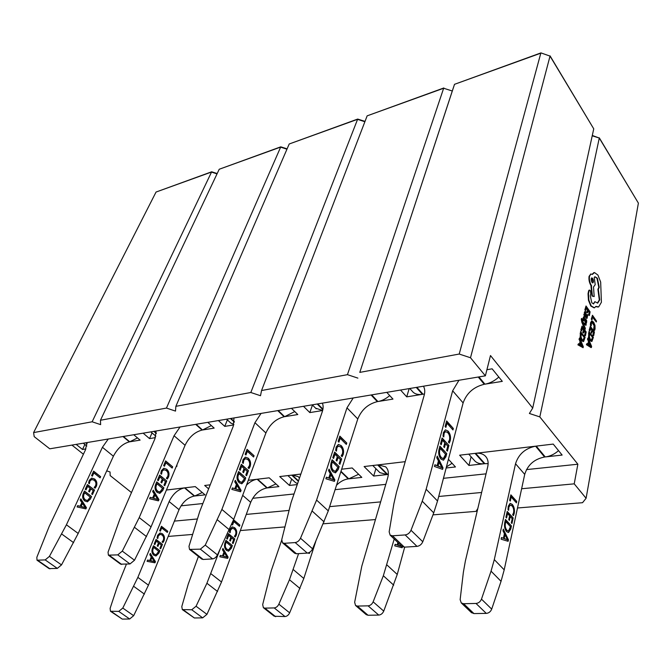 <?xml version="1.0" encoding="UTF-8"?>
<svg xmlns="http://www.w3.org/2000/svg" width="672" height="672" viewBox="0 0 672 672"><rect width="100%" height="100%" fill="white"/><g stroke="black" fill="none" stroke-linecap="round" stroke-linejoin="round"><path stroke-width="1.01" d="M583.489 323.551L585.976 325.324L586.177 324.299L582.826 322.174L582.296 319.04L581.834 318.385L581.246 318.998L581.818 322.207L584.758 329.406L585.371 328.373L583.33 323.576M583.498 323.946L585.976 325.324M584.447 313.975L584.27 314.882L587.11 318.293L587.714 315.126L587.219 314.412L587.236 316.613L586.95 317.134L586.312 316.638L585.875 311.85L585.186 311.396L584.9 314.622L584.018 314.059L583.842 314.966L586.849 318.276M584.833 311.464L584.296 314M587.219 314.412L586.69 317.066M584.842 309.943L585.732 310.531L586.32 307.583L587.689 309.557L586.757 312.22L587.647 312.808L588.16 310.229L589.462 312.102L588.487 314.966L589.386 315.554L590.108 311.85L586.034 305.987L584.842 309.943L585.732 310.531M588.05 310.775L589.033 312.186M586.211 308.129L587.269 309.641M591.637 321.04L590.528 322.745L590.377 325.088L591.31 325.727L591.394 323.467L592.116 322.232L593.468 323.156L594.535 325.651L594.602 328.255L593.611 329.7L594.577 330.397L595.073 328.919L594.989 325.416L593.628 322.132L591.914 320.989L590.377 325.088M591.965 322.3L594.107 325.727L593.611 329.7M599.281 137.794L638.392 203.129L586.093 498.28L582.532 502.698L517.49 507.99M638.392 203.129L599.281 138.046L539.818 416.909L577.861 464.218L574.224 483.84L586.093 498.28M596.308 321.964L596.484 321.04L592.477 315.26L591.318 319.133L591.78 319.796L592.754 316.848L596.308 321.964L592.654 317.394M589.168 330.221L590.058 330.8L590.638 327.818L591.998 329.767L591.074 332.447L591.536 333.11L592.469 330.422L593.762 332.262L592.796 335.152L593.687 335.74L594.401 331.985L590.352 326.222L589.168 330.221L590.058 330.8M592.36 330.96L593.334 332.346M590.528 328.364L591.57 329.843M589.327 331.523L588.958 337.21L590.268 340.469L591.931 341.393L593.393 337.285L588.899 331.607L588.529 337.285L589.84 340.544L591.646 341.468M587 343.526L586.37 344.66L591.016 347.575L591.646 346.483L588.092 337.915L587.882 338.974L588.874 341.258L588.277 344.341L587 343.526L586.799 344.585L591.444 347.5M588.092 337.915L587.454 339.049L588.445 341.334L587.908 344.106M585.539 318.805L584.329 319.855M585.522 320.174L585.32 322.854L585.824 323.56L586.622 322.434L586.673 320.662L585.648 318.78L584.615 319.427M584.674 321.166L583.699 320.863L583.17 319.368L583.246 317.512L584.128 316.268L583.607 319.284L584.128 320.779L584.724 321.157L585.732 319.99L586.261 320.872L585.833 320.956M580.81 330.196L581.717 330.784L582.313 327.76L583.708 329.725L582.758 332.447L583.666 333.043L584.186 330.397L585.514 332.262L584.522 335.194L585.43 335.782L586.169 331.985L582.028 326.138L580.81 330.196L581.717 330.784M584.077 330.935L585.077 332.346M582.204 328.297L583.279 329.809M580.961 331.514L580.566 337.268L581.902 340.578L583.607 341.51L585.119 337.352L580.524 331.59L580.129 337.352L581.473 340.654L583.313 341.586M578.542 343.678L577.895 344.828L583.094 347.71L583.296 346.676L579.667 337.991L579.457 339.058L580.465 341.376L579.844 344.509L578.542 343.678L578.323 344.753L583.094 347.71M579.667 337.991L579.02 339.142L580.028 341.46L579.474 344.274M589.319 290.178L588.638 290.766L588.05 293.723L588.437 300.199L590.797 306.029L594.124 307.868M594.863 301.678L593.662 303.887L591.805 302.77L590.285 295.89L590.822 293.378L590.243 290.522L589.487 290.077L589.067 290.674L588.479 293.639L588.857 300.115L591.217 305.945L594.46 307.801L595.921 306.373L598.668 306.911L601.406 302.257L600.667 282.097L597.946 275.066L594.493 272.555L592.368 274.445L590.898 274.016L589.495 276.251C589.067 279.51 589.688 282.568 591.36 285.415L592.376 295.915L594.182 296.57L593.51 286.986L595.199 284.693L594.241 277.309L594.997 276.746L597.4 278.225L599.239 287.272L598.315 289.262L599.726 299.846L597.719 303.072L594.863 301.678L593.359 303.929M594.896 276.78L596.98 278.317L598.819 287.364L597.895 289.346L599.306 299.93L597.349 303.139M590.789 274.058L589.075 276.343C588.647 279.602 589.268 282.66 590.94 285.508L591.956 295.999L594.182 296.57M594.014 272.647L592.082 274.243M595.778 306.642L598.097 307.037M334.866 479.934L334.404 481.362L325.878 478.75L326.399 477.17L328.768 478.002L330.212 473.575L328.541 470.627L329.053 469.064L334.866 479.934L334.06 481.261M371.087 394.976L377.32 401.638C368.071 403.973 361.553 409.752 357.773 418.975L328.289 510.871L312.589 548.822C311.338 551.326 309.574 552.754 307.306 553.09L296.444 553.762L294.647 553.241L282.492 542.808L281.753 539.591L291.06 502.597L322.241 411.827C323.383 408.391 323.417 405.502 322.35 403.141M353.22 397.975L346.979 407.837L316.588 500.077L300.502 538.238C299.225 540.758 297.444 542.203 295.168 542.564L284.29 543.32L282.492 542.808M340.175 438.27L338.898 442.168L338.134 441.403L339.864 436.128L346.777 443.041L346.332 444.419L340.175 438.27L338.621 441.882M332.968 471.794C330.742 469.291 330.145 466.225 331.17 462.622L332.111 459.749L339.175 466.603L338.209 469.577L335.555 472.794L332.968 471.794M334.95 454.222L333.564 458.447L332.791 457.691L334.639 452.054L341.645 458.934L339.914 464.293L339.15 463.546L340.427 459.581L338.125 457.33L336.916 461.034L336.143 460.278L337.352 456.574L334.95 454.222L333.278 458.17M336.865 448.014L336.445 451.13L335.672 450.374L336.16 447.065L338.327 444.444L341.2 445.62C343.4 448.031 344.064 451.004 343.182 454.532L342.115 456.708L341.183 455.792L342.418 453.793C343.056 451.088 342.518 448.846 340.805 447.056L338.495 446.09L336.479 448.073L336.042 450.736M241.08 490.409L240.576 491.761L231.84 489.401L232.403 487.922L234.83 488.67L236.401 484.512L234.73 481.782L235.292 480.312L241.08 490.409L240.274 491.677M277.746 410.617L284.088 416.766C275.915 418.874 269.85 424.276 265.902 432.978L233.722 519.406L217.459 554.912C216.199 557.256 214.578 558.583 212.596 558.894L203.162 559.474L201.751 559.07L189.512 549.419L188.992 546.294L199.676 511.627L233.268 426.182L234.007 417.942M261.072 413.414L254.94 422.688L221.886 509.435L205.254 545.118L200.348 549.15L189.512 549.419M239.274 482.824C237.023 480.497 236.468 477.641 237.594 474.256L238.619 471.551L245.767 477.884L244.717 480.682L241.92 483.722L239.274 482.824M241.643 466.343L240.139 470.316L239.35 469.619L241.366 464.318L248.464 470.669L246.582 475.717L245.801 475.02L247.195 471.299L244.86 469.216L243.55 472.702L242.768 472.004L244.079 468.518L241.643 466.343L239.896 470.098M243.743 460.513L243.239 463.436L242.458 462.731L243.029 459.623L245.314 457.145L248.254 458.203C250.488 460.438 251.11 463.21 250.135 466.536L248.993 468.586L248.044 467.737L249.354 465.847C250.068 463.31 249.564 461.21 247.817 459.564L245.456 458.682L243.398 460.555L242.894 463.126M247.338 451.332L245.944 455.003L245.171 454.297L247.052 449.324L254.066 455.717L253.579 457.01L247.338 451.332L245.708 454.784M158.953 499.59L158.424 500.858L149.596 498.725L150.184 497.33L152.636 498.011L154.3 494.088L152.645 491.534L153.233 490.148L158.953 499.59L158.164 500.8M195.686 424.368L202.07 430.072C194.788 431.987 189.118 437.06 185.06 445.292L151.057 526.873L134.501 560.23L129.99 563.951L120.607 564.152L108.394 555.156L108.058 552.149L119.717 519.532L154.913 438.824L156.139 430.996M180.054 426.98L174.056 435.733L139.213 517.6L122.304 551.116L117.76 554.879L108.394 555.156M157.231 492.475C154.988 490.316 154.459 487.637 155.652 484.445L156.736 481.891L163.901 487.78L162.8 490.417L159.911 493.298L157.231 492.475M159.886 476.969L158.298 480.715L157.508 480.068L159.634 475.07L166.757 480.967L164.758 485.73L163.976 485.083L165.455 481.572L163.111 479.632L161.725 482.924L160.944 482.278L162.33 478.985L159.886 476.969L158.088 480.539M162.103 471.458L161.557 474.214L160.768 473.567L161.398 470.635L163.758 468.275L166.723 469.241C168.958 471.316 169.554 473.928 168.504 477.061L167.32 479.002L166.37 478.212L167.731 476.423C168.496 474.029 168.008 472.063 166.261 470.526L163.876 469.728L161.801 471.5L161.255 473.962M165.892 462.79L164.43 466.259L163.649 465.604L165.64 460.908L172.67 466.838L172.158 468.065L165.892 462.79L164.22 466.082M86.444 507.696L85.898 508.897L77.062 506.94L77.666 505.621L80.128 506.251L81.833 502.547L80.203 500.144L80.816 498.834L86.444 507.696L85.663 508.847M122.976 436.548L129.352 441.865C122.825 443.621 117.508 448.409 113.392 456.221L78.187 533.45L61.513 564.9L57.313 568.403L49.106 568.604L37.002 560.188L36.842 557.298L49.174 526.495L85.386 450.047L86.982 442.579M108.276 439.009L102.421 447.292L66.419 524.79L49.417 556.391L45.192 559.919L37.002 560.188M84.806 501.001C82.572 498.977 82.076 496.457 83.32 493.433L84.437 491.022L91.56 496.516L90.418 499.019L87.486 501.757L84.806 501.001M87.662 486.352L86.016 489.905L85.235 489.292L87.427 484.562L94.517 490.073L92.45 494.575L91.678 493.979L93.198 490.644L90.871 488.838L89.435 491.954L88.654 491.35L90.09 488.233L87.662 486.352L85.831 489.762M89.956 481.135L89.368 483.739L88.586 483.134L89.25 480.371L91.652 478.12L94.626 479.01C96.852 480.95 97.415 483.403 96.323 486.368L95.105 488.208L94.156 487.477L95.55 485.772C96.348 483.504 95.886 481.656 94.147 480.22L91.753 479.489L89.687 481.177L89.107 483.538M93.87 472.92L92.358 476.204L91.577 475.6L93.643 471.148L100.64 476.683L100.111 477.842L93.87 472.92L92.173 476.062M402.427 546.739L402.15 547.747L394.708 545.849L395.136 544.312L397.211 544.933L397.883 542.514M394.212 539.011L383.342 575.744L373.136 601.826C372.011 604.254 370.331 605.59 368.096 605.842L357.37 606.077L355.555 605.497L354.648 602.288L361.796 566.219L387.736 477.7C389.004 472.962 388.307 469.333 385.636 466.822L378.168 464.873L405.224 461.664M404.687 547.134L397.244 574.451L383.737 611.108C382.637 613.519 380.974 614.846 378.748 615.082L368.046 615.25L366.232 614.653L355.555 605.497M298.595 553.627L289.464 579.734L278.863 604.178C277.721 606.446 276.167 607.698 274.201 607.925L264.818 608.135L263.39 607.69L262.676 604.582L271.253 570.73L281.635 540.33M315.748 541.464L303.811 578.474L289.657 612.839C288.54 615.098 287.003 616.333 285.037 616.552L274.235 616.241L263.39 607.69M309.851 552.14L309.439 553.4L307.81 553.031M230.118 532.736L229.412 532.157L229.933 529.326L232.235 526.89L234.646 527.713C236.645 529.586 237.208 532.048 236.317 535.105L235.284 537.02L234.427 536.315L235.62 534.534C236.267 532.199 235.813 530.342 234.251 528.965L232.302 528.276L230.572 530.074L230.118 532.736M225.011 542.825L225.943 540.33L232.361 545.588L231.412 548.176L228.64 551.132L226.506 550.427C224.49 548.47 223.994 545.941 225.011 542.825M219.862 549.83L206.909 583.254L196.073 606.236L191.747 609.756L182.322 609.596L181.793 606.589L188.269 584.044L198.425 556.45M248.279 480.304L257.124 479.254L266.876 487.964C259.678 489.51 254.276 494.298 250.698 502.328L221.508 582.011L206.942 614.359L202.65 617.845L194.368 617.98L182.322 609.596M227.657 558.382L219.811 556.777L220.324 555.416L222.499 555.946L223.919 552.115L222.432 549.755L222.936 548.402L228.11 557.138L227.657 558.382M227.312 539.129L226.607 538.541L228.421 533.652L234.805 538.936L233.092 543.589L232.394 543.01L233.663 539.574L231.563 537.844L230.37 541.061L229.664 540.481L230.857 537.264L228.673 535.458L227.312 539.129M232.571 524.975L231.874 524.395L233.587 519.792L239.887 525.109L239.45 526.302L233.831 521.581L232.571 524.975M157.786 538.549L157.088 538.003L157.643 535.324L160.003 533.005L162.431 533.778C164.438 535.534 164.976 537.86 164.027 540.758L162.96 542.573L162.103 541.909L163.33 540.221C164.018 538.012 163.582 536.256 162.019 534.962L160.062 534.324L158.281 536.029L157.786 538.549M152.494 548.117L153.46 545.748L159.886 550.696L158.894 553.14L156.055 555.946L153.905 555.29C151.889 553.459 151.418 551.065 152.494 548.117M110.468 611.268L122.279 619.105L129.646 618.996L133.652 615.703L148.445 585.161L179.038 509.645C182.7 502.009 187.782 497.482 194.275 496.054L184.481 487.88C177.979 489.359 172.864 493.928 169.134 501.581L137.861 577.374L122.8 608.059L118.759 611.377L110.468 611.268L110.107 608.378L117.155 587.068L126.412 564.169M154.963 562.808L147.059 561.33L147.588 560.036L149.78 560.532L151.267 556.903L149.789 554.677L150.318 553.4L155.442 561.632L154.963 562.808M154.862 544.606L154.157 544.06L156.064 539.431L162.456 544.387L160.658 548.797L159.961 548.26L161.288 545L159.18 543.371L157.937 546.42L157.231 545.874L158.483 542.825L156.29 541.128L154.862 544.606M160.373 531.199L159.676 530.645L161.465 526.285L167.782 531.275L167.32 532.409L161.692 527.974L160.373 531.199M184.884 487.83L195.258 486.604L205.044 494.852L194.678 496.012L184.884 487.83M202.272 492.517L194.678 496.012M208.631 488.846L204.674 485.478L210.218 484.823M257.578 479.195L269.178 477.817L278.922 486.62L267.33 487.914L257.578 479.195M275.94 483.932L267.33 487.914M291.673 479.069L289.456 485.444L279.728 476.566L291.724 475.146L298.376 481.295M341.653 469.216L352.204 467.964L361.805 477.389L348.768 478.842L340.981 471.299M358.621 474.264L348.768 478.842M297.251 484.579L289.456 485.444M297.536 483.748L295.176 482.286M373.674 476.062L364.098 466.544L377.63 464.94L387.173 474.558L373.674 476.062L375.9 468.661M448.409 459.295L455.465 466.948L446.141 467.989M452.063 463.26L446.418 466.939M387.173 474.558L379.873 472.643L379.193 471.962M133.736 434.742L140.112 440.118L129.763 441.798L137.508 437.926M84.865 444.494L82.505 449.467L76.154 444.394M207.782 422.335L214.166 428.106L202.524 429.996L211.361 425.569M152.023 432.928L149.528 438.598L143.153 433.171M291.463 408.324L297.797 414.54L284.6 416.682L294.764 411.566M227.363 419.874L224.767 426.384L218.392 420.563M386.77 392.356L392.977 399.092L377.916 401.537C381.965 400.823 385.904 398.832 389.726 395.556M312.463 405.031L309.817 412.591L303.492 406.308M184.481 487.88L166.421 490.022M300.863 474.054L292.194 475.087L298.208 476.599L299.477 478.094M85.882 448.921L82.505 449.467M155.392 437.64L149.528 438.598M233.713 424.939L224.767 426.384M322.636 410.508L309.817 412.591M535.592 446.183L475.642 453.298C479.514 452.878 482.656 453.726 485.058 455.834C487.83 458.506 488.712 462.151 487.721 466.771L465.36 561.061L463.361 572.334L460.144 599.659L461.269 602.935L463.613 603.716L475.994 603.448C478.556 603.17 480.379 601.734 481.48 599.13L491.047 571.158L494.298 559.616L515.533 463.739C518.608 454.146 525.294 448.3 535.592 446.183L544.589 457.019C534.332 459.052 527.713 464.839 524.714 474.382L504.202 569.848L501.043 581.322L491.702 609.126C490.627 611.713 488.821 613.133 486.276 613.385L473.945 613.578L471.358 612.553M459.64 455.204L475.028 453.373L484.268 463.739L468.93 465.444L459.64 455.204M416.254 387.416L422.402 394.321L406.728 396.866L400.546 390.046M536.256 446.099L553.224 444.083L562.136 455.062L545.244 456.943L536.256 446.099M486.914 369.718L492.122 368.819L502.303 381.36L484.924 384.174C489.896 383.292 494.525 380.923 498.817 377.059M176.308 466.292L176.828 466.469L176.98 464.696M131.477 492.568L110.158 475.574L110.057 471.988L106.714 470.862M181.028 505.831L202.86 503.538M252.672 498.313L294.025 493.979M335.084 489.67L385.778 484.361M443.444 478.313L486.041 473.844M526.487 469.602L577.861 464.218M550.049 55.852L593.746 128.848L550.032 56.104L540.952 52.895L550.032 56.104L470.501 357.756L485.377 375.833L490.484 355.547L532.711 408.072L529.393 413.473L539.818 416.909M83.404 454.238L71.938 445.099M442.999 467.846L442.596 469.384L434.448 466.444L434.902 464.755L437.17 465.688L438.43 460.95L436.775 457.758L437.22 456.086L442.999 467.846L442.193 469.232M478.229 377.026L484.252 384.283C473.676 386.896 466.628 393.112 463.117 402.923L437.531 501.001L433.726 512.87L422.78 541.758C421.554 544.463 419.622 546 417.001 546.378L404.368 547.151L401.772 546.218M458.976 380.26L452.651 390.785L426.149 489.258L422.234 501.186L411.004 530.25C409.744 532.963 407.803 534.526 405.166 534.929L392.482 535.802L390.13 535.122L389.155 531.829L393.876 503.773L396.505 492.181L424.15 395.38C425.149 391.734 424.906 388.676 423.436 386.207M441 459.085C438.824 456.355 438.186 453.062 439.068 449.207L439.891 446.132L446.737 453.608L445.906 456.784L443.47 460.194L441 459.085M442.436 440.252L441.235 444.763L440.479 443.94L442.084 437.926L448.896 445.418L447.392 451.139L446.645 450.324L447.754 446.099L445.519 443.638L444.469 447.594L443.722 446.779L444.772 442.814L442.436 440.252L440.891 444.394M444.1 433.633L443.772 436.968L443.024 436.145L443.402 432.6L445.393 429.828L448.132 431.138C450.282 433.759 450.979 436.96 450.232 440.731L449.274 443.041L448.375 442.042L449.492 439.925C450.03 437.035 449.467 434.616 447.796 432.676L445.595 431.6L443.646 433.692L443.293 436.439M446.981 423.242L445.872 427.392L445.133 426.569L446.636 420.941L453.348 428.476L452.962 429.937L446.981 423.242L445.536 427.022M508.645 510.35L507.99 509.628L508.259 506.226L510.132 503.345L512.299 504.412C514.181 506.722 514.828 509.712 514.24 513.366L513.458 515.651L512.66 514.777L513.593 512.66C514.013 509.863 513.492 507.612 512.03 505.907L510.283 505.025L508.872 507.15L508.645 510.35M504.79 522.404L505.445 519.414L511.434 525.932L510.77 529.032L508.519 532.543L506.587 531.644C504.689 529.234 504.092 526.151 504.79 522.404M508.116 541.296L501.094 539.196L501.455 537.558L503.412 538.247L504.42 533.635L502.95 530.746L503.311 529.116L508.435 539.801L508.116 541.296M506.579 517.994L505.915 517.272L507.209 511.409L513.164 517.952L511.955 523.53L511.3 522.816L512.198 518.692L510.241 516.55L509.401 520.405L508.746 519.691L509.586 515.836L507.545 513.593L506.579 517.994M510.3 501.052L509.653 500.329L510.863 494.836L516.734 501.413L516.424 502.849L511.19 496.994L510.3 501.052M471.089 456.767L468.93 465.444M558.533 450.626C554.501 454.222 550.074 456.33 545.244 456.943M484.268 463.739C480.463 464.108 477.414 463.285 475.112 461.252L473.953 459.967M409.172 388.601L406.728 396.866M540.952 52.895L454.516 84.319L359.797 372.389L459.22 354.043L470.501 357.756M459.22 354.043L540.817 53.172L454.516 84.319L452.29 91.006L443.654 88.242L452.29 91.006L359.797 372.389M593.746 128.848L532.711 408.072M422.402 394.321C418.522 394.901 415.456 394.229 413.221 392.297L412.112 391.062M485.377 375.833L49.762 448.812L34.196 436.64L33.6 432.592L92.14 421.789L100.632 424.628L100.456 420.252L166.454 408.072L175.501 411.096L175.854 406.333L250.824 392.498L260.509 395.724L261.551 390.524L347.449 374.665L357.882 378.118M174.392 521.111L197.047 519.002M246.271 514.416L288.666 510.46M329.641 506.638L380.646 501.883M438.707 496.474L481.622 492.475M521.632 488.746L574.224 483.84M192.469 534.45L168.185 536.424M284.735 526.94L240.358 530.552M375.472 519.557L323.333 523.799M477.817 508.528L476.036 511.367L432.97 514.87M592.234 135.794L599.281 138.046L592.301 135.458M424.477 394.044L423.032 394.22L416.875 387.307M488.132 463.646L484.882 463.672L475.642 453.298M501.413 537.726L503.412 538.247M503.168 529.78L508.435 539.801M507.99 539.826L507.704 541.17M505.008 534.719L503.74 538.482L507.545 539.75L505.008 534.719L504.193 538.448L507.545 539.75M503.74 538.482L504.193 538.448M506.638 539.498L507.083 539.473M505.352 519.834L511.434 525.932M510.989 525.966L510.325 529.057L510.77 529.032M510.325 529.057L508.519 532.543M506.453 530.166L508.511 530.956L510.468 526.688L505.781 521.606L504.991 523.202C504.454 526.084 504.941 528.402 506.453 530.166L508.15 530.964M504.991 523.202L505.436 523.177C504.899 526.05 505.386 528.377 506.898 530.141M505.781 521.606L505.436 523.177M507.116 511.829L513.164 517.952M512.719 517.986L511.602 523.144M509.048 520.027L510.241 516.55M506.226 517.608L507.545 513.593M510.107 503.353L512.299 504.412M511.854 504.454C513.736 506.764 514.382 509.746 513.794 513.4L514.24 513.366M513.794 513.4L513.19 515.357M510.208 505.05L508.872 507.15M508.427 507.184L508.175 509.83M510.77 495.264L516.734 501.413M516.298 501.455L516.079 502.463M509.956 500.665L511.19 496.994M434.843 464.974L437.17 465.688M437.052 456.733L442.537 467.897M439.093 462.151L437.615 466.04L441.958 467.695L439.093 462.151L438.077 465.982L441.958 467.695M437.615 466.04L438.077 465.982M440.966 467.41L441.428 467.359M439.774 446.561L446.737 453.608M446.284 453.659L445.452 456.842L445.906 456.784M445.452 456.842L443.47 460.194M440.924 457.598L443.402 458.539L445.595 454.297L440.236 448.476L439.354 450.131C438.673 453.096 439.194 455.582 440.924 457.598L443.024 458.573M439.354 450.131L439.807 450.08C439.127 453.046 439.656 455.532 441.378 457.54M440.236 448.476L439.807 450.08M441.974 438.362L448.896 445.418M448.442 445.477L447.048 450.769M444.125 447.224L445.519 443.638M445.376 429.836L448.132 431.138M447.686 431.197C449.828 433.818 450.526 437.018 449.778 440.782L450.232 440.731M449.778 440.782L449.03 442.772M445.528 431.617L443.646 433.692M446.519 421.378L453.348 428.476M452.894 428.534L452.626 429.559M443.831 87.965L367.147 115.853L261.551 390.524M367.147 115.853L443.654 88.242L347.449 374.665M322.644 410.483L315.605 408.173M365.022 121.397L357.689 119.07L289.204 143.993L175.854 406.333M357.689 119.07L250.824 392.498M233.848 424.469L230.672 422.923M287.104 148.848L280.77 146.84L219.223 169.252L100.456 420.252M280.77 146.84L166.454 408.072M155.862 436.17L150.805 431.886M217.19 173.536L211.663 171.797L156.047 192.049L33.6 432.592M211.663 171.797L92.14 421.789M388.332 474.44L387.71 474.499L378.168 464.873M340.847 471.719L348.256 478.892C344.106 479.464 340.183 481.58 336.496 485.268M257.124 479.254C253.495 479.774 249.95 481.732 246.481 485.125M147.554 560.112L149.78 560.532M150.209 553.669L155.442 561.632M155.173 561.649L154.72 562.758M151.864 557.743L150.394 560.692L154.434 561.582L151.864 557.743L150.662 560.675L154.417 561.616M153.392 545.924L159.886 550.696M159.617 550.712L158.894 553.14M158.626 553.157L155.686 555.979M154.09 554.123L156.164 554.711L158.71 551.317L153.695 547.462L152.914 548.713C152.09 550.981 152.485 552.787 154.09 554.123L155.862 554.728M152.914 548.713L153.182 548.696C152.359 550.964 152.754 552.77 154.358 554.106M153.695 547.462L153.182 548.696M155.988 539.599L162.456 544.387M162.187 544.404L160.457 548.646M157.735 546.269L159.18 543.371M154.669 544.454L156.29 541.128M160.096 532.988L162.431 533.778M162.162 533.795C164.17 535.559 164.707 537.886 163.758 540.775L164.027 540.758M163.758 540.775L162.809 542.464M160.096 534.316L158.281 536.029M158.012 536.054L157.517 538.348M161.389 526.47L167.782 531.275M167.513 531.3L167.126 532.258M160.18 531.04L161.692 527.974M220.29 555.5L222.499 555.946M222.81 548.73L228.11 557.138M227.808 557.155L227.38 558.323M224.515 553.006L223.07 556.122L227.102 557.113L224.515 553.006L223.373 556.105L227.102 557.113M225.859 540.54L232.361 545.588M232.058 545.614L231.412 548.176M231.109 548.192L228.262 551.158M226.64 549.192L228.732 549.814L231.202 546.244L226.187 542.136L225.406 543.463C224.616 545.857 225.028 547.764 226.64 549.192L228.421 549.839M225.406 543.463L225.708 543.438C224.918 545.832 225.33 547.747 226.943 549.175M226.187 542.136L225.708 543.438M228.346 533.862L234.805 538.936M234.503 538.952L232.865 543.404M230.143 540.876L231.563 537.844M227.086 538.944L228.673 535.458M232.31 526.873L234.646 527.713M234.343 527.738C236.351 529.612 236.905 532.073 236.015 535.122L236.317 535.105M236.015 535.122L235.116 536.878M232.327 528.276L230.572 530.074M230.269 530.099L229.816 532.484M233.503 520.01L239.887 525.109M239.593 525.134L239.224 526.117M232.352 524.79L233.831 521.581M309.431 552.401L309.128 553.325M395.102 544.438L397.211 544.933M402.1 546.521L401.789 547.663M398.269 542.884L397.648 545.152L401.192 546.336L401.176 545.647M398.572 543.169L398.034 545.126L401.579 546.311M339.755 436.464L346.777 443.041M346.391 443.092L346.055 444.133M77.624 505.714L80.128 506.251M80.69 499.103L86.176 507.721M82.488 503.446L80.833 506.478L85.302 507.62L82.488 503.446L81.102 506.444L85.319 507.595M84.353 491.198L91.56 496.516M91.3 496.549L90.418 499.019M90.149 499.052L87.091 501.808M85.067 499.817L87.52 500.48L90.241 497.104L84.672 492.82L83.815 494.113C82.866 496.432 83.278 498.338 85.067 499.817L87.217 500.522M83.815 494.113L84.084 494.08C83.135 496.398 83.546 498.305 85.336 499.792M84.672 492.82L84.084 494.08M87.343 484.739L94.517 490.073M94.248 490.106L92.266 494.432M89.25 491.812L90.871 488.838M91.745 478.103L94.626 479.01M94.366 479.044C96.583 480.984 97.146 483.437 96.062 486.402L96.323 486.368M96.062 486.402L94.979 488.107M91.804 479.472L89.687 481.177M93.559 471.332L100.64 476.683M100.372 476.725L99.926 477.7M150.142 497.431L152.636 498.011M153.098 490.468L158.651 499.624M154.955 495.054L153.317 498.263L157.811 499.506L154.955 495.054L153.619 498.229L157.811 499.506M156.643 482.101L163.901 487.78M163.598 487.813L162.8 490.417M162.498 490.451L159.508 493.357M157.441 491.232L159.928 491.946L162.59 488.393L156.996 483.798L156.131 485.167C155.207 487.62 155.644 489.644 157.441 491.232L159.617 491.988M156.131 485.167L156.433 485.134C155.509 487.586 155.946 489.611 157.744 491.198M156.996 483.798L156.433 485.134M159.541 475.28L166.757 480.967M166.454 481.009L164.548 485.554M161.515 482.748L163.111 479.632M163.834 468.258L166.723 469.241M166.421 469.283C168.655 471.358 169.252 473.962 168.21 477.095L168.504 477.061M168.21 477.095L167.168 478.876M163.573 469.762L161.801 471.5M165.547 461.126L172.67 466.838M172.368 466.88L171.948 467.888M232.352 488.057L234.83 488.67M235.141 480.698L240.736 490.451M237.073 485.545L235.452 488.956L239.954 490.308L237.073 485.545L235.796 488.914L239.954 490.308M238.518 471.811L245.767 477.884M245.423 477.926L244.717 480.682M244.373 480.724L241.5 483.781M239.408 481.505L241.92 482.286L244.49 478.523L238.904 473.584L238.022 475.037C237.157 477.641 237.619 479.8 239.408 481.505L241.576 482.328M238.022 475.037L238.367 474.995C237.502 477.599 237.964 479.758 239.753 481.463M238.904 473.584L238.367 474.995M241.265 464.579L248.464 470.669M248.128 470.719L246.33 475.499M243.306 472.483L244.86 469.216M245.372 457.128L248.254 458.203M247.909 458.245C250.144 460.48 250.765 463.26 249.791 466.578L250.135 466.536M249.791 466.578L248.816 468.434M245.112 458.732L243.398 460.555M246.952 449.593L254.066 455.717M253.722 455.759L253.336 456.792M326.34 477.338L328.768 478.002M328.894 469.552L334.471 479.976M330.884 474.684L329.322 478.313L333.774 479.808L330.884 474.684L329.717 478.271L333.774 479.808M332.002 460.076L339.175 466.603M338.78 466.645L338.209 469.577M337.814 469.627L335.118 472.844M333.018 470.4L335.521 471.257L337.94 467.267L332.43 461.916L331.54 463.47C330.75 466.242 331.246 468.552 333.018 470.4L335.168 471.29M331.54 463.47L331.934 463.42C331.145 466.192 331.64 468.502 333.413 470.35M332.43 461.916L331.934 463.42M334.53 452.382L341.645 458.934M341.258 458.976L339.629 464.016M336.63 460.757L338.125 457.33M338.352 444.436L341.2 445.62M340.805 445.67C343.014 448.081 343.669 451.055 342.787 454.583L343.182 454.532M342.787 454.583L341.914 456.506M338.108 446.141L336.479 448.073M592.477 315.26L591.738 319.057L592.2 319.712M591.738 319.057L591.318 319.133M590.806 325.004L591.31 325.727M594.04 329.624L594.577 330.397M591.998 329.767L591.074 332.447M591.503 332.371L591.965 333.035M593.762 332.262L592.796 335.152M593.225 335.076L593.687 335.74M590.352 326.222L589.596 330.145M592.746 337.571L589.613 333.127L589.411 336.983L590.444 339.444L591.746 340.259L592.746 337.571L589.504 333.665M591.394 340.292L592.318 337.646M589.277 342.216L588.798 344.702L591.024 346.248L589.277 342.216M586.799 344.585L586.37 344.66M587.882 338.974L587.454 339.049M588.874 341.258L588.445 341.334M590.293 345.685L589.134 342.964M587.689 309.557L586.757 312.22M587.185 312.136L587.647 312.808M589.462 312.102L588.487 314.966M588.916 314.882L589.386 315.554M586.034 305.987L585.27 309.859M586.06 313.597L585.362 312.598L585.077 313.102L585.925 316.084L586.06 313.597L585.186 312.766M584.27 314.882L583.842 314.966M585.556 315.554L585.631 313.681M585.043 319.351L584.262 319.763L584.657 317.024L584.128 316.268M586.261 320.872L585.32 322.854M585.757 322.77L586.253 323.484M581.834 318.385L582.254 322.132L585.186 329.322M583.708 329.725L582.758 332.447M583.187 332.371L583.666 333.043M585.514 332.262L584.522 335.194M584.951 335.118L585.43 335.782M582.028 326.138L581.238 330.112M584.455 337.638L581.246 333.144L581.028 337.042L582.086 339.536L583.422 340.36L584.455 337.638L581.137 333.673M583.061 340.402L584.027 337.714M580.877 342.342L580.381 344.87L582.666 346.441L580.877 342.342M578.323 344.753L577.895 344.828M579.457 339.058L579.02 339.142M580.465 341.376L580.028 341.46M581.927 345.878L580.734 343.09M591.217 278.737C591.142 281.131 591.696 282.509 592.88 282.887L593.426 282.013C593.51 279.653 592.948 278.275 591.763 277.872L591.217 278.737M591.217 305.945L590.797 306.029M591.646 285.835L591.226 285.928M592.376 295.915L591.956 295.999M598.315 289.262L597.895 289.346M589.067 290.674L588.638 290.766M588.479 293.639L588.05 293.723M592.62 282.887L593.006 282.106L591.604 277.956M316.588 500.077L328.289 510.871M346.979 407.837L357.773 418.975M221.886 509.435L233.722 519.406M254.94 422.688L265.902 432.978M139.213 517.6L151.057 526.873M174.056 435.733L185.06 445.292M66.419 524.79L78.187 533.45M102.421 447.292L113.392 456.221M397.244 574.451L386.954 564.967M303.811 578.474L293.32 569.629M250.698 502.328L242.676 495.356M221.508 582.011L210.932 573.737M179.038 509.645L169.134 501.581M148.445 585.161L137.861 577.374M298.511 480.917L292.194 475.087M85.714 442.789L87.066 443.89M86.092 442.73L87.066 443.52M153.846 431.374L156.324 433.507M154.274 431.306L156.349 433.087M230.446 418.538L234.343 422.134M230.933 418.463L234.394 421.663M317.201 404.006L322.829 409.685M317.747 403.914L322.93 409.147M478.909 376.916L484.924 384.174M371.683 394.884L377.916 401.537M278.258 410.533L284.6 416.682M196.14 424.292L202.524 429.996M123.388 436.481L129.763 441.798M426.149 489.258L437.531 501.001M452.651 390.785L463.117 402.923M524.714 474.382L515.533 463.739M504.202 569.848L494.298 559.616M392.482 535.802L404.368 547.151M405.166 534.929L417.001 546.378M411.004 530.25L422.78 541.758M422.234 501.186L433.726 512.87M501.043 581.322L491.047 571.158M491.702 609.126L481.48 599.13M486.276 613.385L475.994 603.448M473.945 613.578L463.613 603.716M364.896 121.733L357.487 119.347L289.204 143.993M286.952 149.192L280.543 147.118L219.223 169.252M217.031 173.888L211.428 172.066L156.047 192.049M284.29 543.32L296.444 553.762M295.168 542.564L307.306 553.09M300.502 538.238L312.589 548.822M312.32 511.199L324.131 521.934M190.915 549.797L203.162 559.474M200.348 549.15L212.596 558.894M205.254 545.118L217.459 554.912M217.392 519.851L229.337 529.771M109.502 555.45L121.724 564.455M117.76 554.879L129.99 563.951M122.304 551.116L134.501 560.23M134.593 527.394L146.538 536.617M37.901 560.423L50.014 568.848M45.192 559.919L57.313 568.403M49.417 556.391L61.513 564.9M61.732 534.03L73.592 542.648M393.716 585.169L383.342 575.744M383.737 611.108L373.136 601.826M378.748 615.082L368.096 605.842M368.046 615.25L357.37 606.077M300.048 588.529L289.464 579.734M289.657 612.839L278.863 604.178M285.037 616.552L274.201 607.925M275.663 616.694L264.818 608.135M217.568 591.486L206.909 583.254M206.942 614.359L196.073 606.236M202.65 617.845L191.747 609.756M194.368 617.98L183.464 609.941M144.404 594.107L133.745 586.362M133.652 615.703L122.8 608.059M129.646 618.996L118.759 611.377M122.279 619.105L111.401 611.545M590.957 322.661L590.528 322.745M593.468 323.156L593.04 323.232M594.535 325.651L594.107 325.727M594.602 328.255L594.174 328.331M591.99 320.972L591.562 321.048M588.941 333.539L588.504 333.623M588.958 337.21L588.529 337.285M590.268 340.469L589.84 340.544M592.536 338.68L592.108 338.755M587.236 316.613L586.807 316.697M584.699 312.262L584.27 312.346M586.16 317.579L585.732 317.663M586.068 314.731L585.64 314.815M585.74 312.824L585.312 312.908M583.674 317.428L583.246 317.512M583.607 319.284L583.17 319.368M584.128 320.779L583.699 320.863M586.026 320.191L585.598 320.267M586.228 321.745L585.799 321.829M581.675 318.914L581.246 318.998M582.254 322.132L581.818 322.207M580.558 333.556L580.121 333.64M580.566 337.268L580.129 337.352M581.902 340.578L581.473 340.654M584.237 338.764L583.808 338.839M589.495 276.251L589.075 276.343M591.36 285.415L590.94 285.508M597.4 278.225L596.98 278.317M599.239 287.272L598.819 287.364M599.726 299.846L599.306 299.93M594.787 302.081L594.367 302.165M588.857 300.115L588.437 300.199M409.802 388.492L413.221 392.297M390.13 535.122L402.007 546.445M471.601 612.788L461.269 602.935M486.326 457.271L485.058 455.834M475.112 461.252L468.712 454.121M510.283 505.025L509.838 505.067M445.595 431.6L445.141 431.659M312.27 404.83L316.252 408.82M226.615 419.185L231.008 423.234M83.261 443.201L86.797 446.048M386.375 467.569L385.636 466.822M379.873 472.643L372.767 465.52M295.529 482.614L287.91 475.6M591.914 320.989L591.486 321.073M587.11 318.293L586.681 318.377M585.572 318.788L585.144 318.872M594.056 272.639L593.636 272.731M590.898 274.016L590.478 274.109M589.487 290.077L589.058 290.17"/></g></svg>
